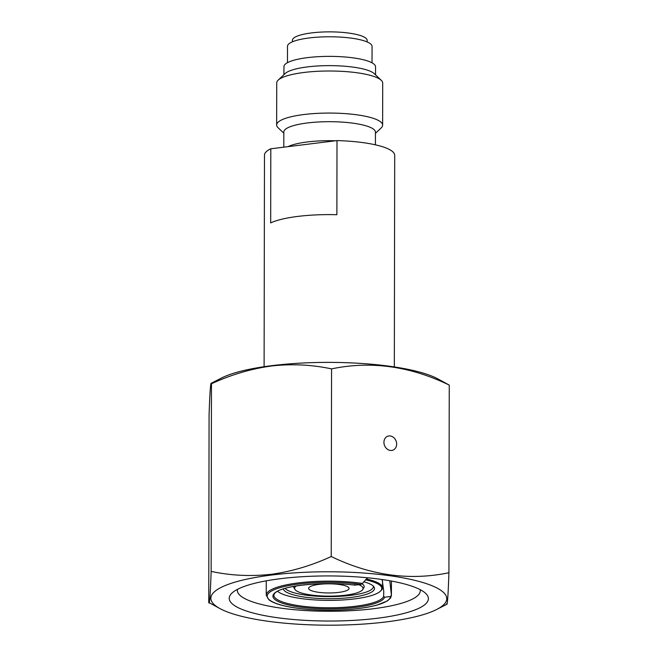 <?xml version="1.0" encoding="UTF-8"?>
<svg xmlns="http://www.w3.org/2000/svg" width="658" height="658" viewBox="0 0 658 658"><rect width="100%" height="100%" fill="white"/><g stroke="black" fill="none" stroke-linecap="round" stroke-linejoin="round"><path stroke-width="0.99" d="M396.651 444.076A7.419 6.193 69.4 0 0 387.685 436.254A7.419 6.193 69.4 0 0 383.935 442.324A7.419 6.193 69.4 0 0 392.9 450.146A7.419 6.193 69.4 0 0 396.651 444.076M377.1 618.29A99.597 22.553 -179.9 0 0 425.693 593.409A99.597 22.553 -179.9 0 0 280.53 578.686A99.597 22.553 -179.9 0 0 231.961 593.072A99.597 22.553 -179.9 0 0 268.554 616.34A99.597 22.553 -179.9 0 0 377.1 618.29M237.489 589.338A91.47 20.711 -179.9 0 0 237.365 590.407A91.47 20.711 -179.9 0 0 373.176 608.757A91.47 20.711 -179.9 0 0 420.298 590.728A91.47 20.711 -179.9 0 0 420.182 589.658M272.001 365.634A117.955 26.707 -179.9 0 0 221.228 378.144L211.152 383.31L211.473 383.762C230.933 374.756 250.953 368.825 271.532 365.98C291.872 363.718 311.876 364.688 331.558 368.883C370.717 360.683 409.95 366.087 449.25 385.094L437.175 378.523A117.955 26.707 -179.9 0 0 272.001 365.634M209.079 414.836C209.894 390.91 210.7 380.554 211.473 383.762L211.144 571.399C210.321 595.325 209.524 605.681 208.751 602.481L209.079 414.836M271.631 575.034A117.955 26.707 -179.9 0 0 220.825 609.045A117.955 26.707 -179.9 0 0 385.999 621.942A117.955 26.707 -179.9 0 0 436.772 609.423A117.955 26.707 -179.9 0 0 408.33 578.892A117.955 26.707 -179.9 0 0 271.631 575.034M446.527 603.814C447.3 607.071 448.098 596.707 448.92 572.731C409.769 580.932 370.536 575.536 331.237 556.528C311.53 565.609 291.51 571.531 271.17 574.311C250.591 576.556 230.58 575.586 211.144 571.399M220.825 609.045L208.751 602.481M448.92 572.731L449.25 385.094M331.237 556.528L331.558 368.883M375.43 133.36L381.171 127.94A52.985 11.992 -179.9 0 0 382.627 125.152L382.701 83.089A52.985 11.992 -179.9 0 0 381.253 80.301L374.279 73.671A45.805 10.372 -179.9 0 0 307.525 66.894A45.805 10.372 -179.9 0 0 285.185 73.515L278.186 80.12A52.985 11.992 -179.9 0 0 276.73 82.908L276.656 124.971A52.985 11.992 -179.9 0 0 278.104 127.759L283.828 133.204M381.253 80.301A52.985 11.992 -179.9 0 0 304.029 72.462A52.985 11.992 -179.9 0 0 278.186 80.12M382.627 125.152A52.985 11.992 -179.9 0 0 303.955 114.525A52.985 11.992 -179.9 0 0 276.656 124.971M375.414 144.826L375.438 132.135A45.805 10.372 -179.9 0 0 307.426 122.956A45.805 10.372 -179.9 0 0 283.828 131.978L283.804 147.178M367.156 41.939L367.156 40.393A37.366 8.464 -179.9 0 0 311.678 32.9A37.366 8.464 -179.9 0 0 292.423 40.261L292.423 41.808M372.033 62.823L372.066 46.43A42.285 9.574 -179.9 0 0 309.285 37.942A42.285 9.574 -179.9 0 0 287.497 46.282L287.472 62.675M375.537 74.864L375.545 66.82A45.805 10.372 -179.9 0 0 307.541 57.633A45.805 10.372 -179.9 0 0 283.943 66.655L283.927 74.699M389.807 580.759L391.411 595.317A62.592 14.172 0.1 0 1 391.411 595.441L391.444 581.055M264.105 366.703L264.475 155.107A65.117 14.739 0.1 0 1 270.8 148.79L270.677 222.914A65.117 14.739 0.1 0 1 336.88 214.714L337.003 140.59A65.117 14.739 0.1 0 1 386.542 148.173A65.117 14.739 0.1 0 1 394.701 155.337L394.331 366.934M354.794 585.135C321.581 580.882 274.493 586.138 273.884 595.243A54.935 12.436 -179.9 0 0 280.777 601.289A54.935 12.436 -179.9 0 0 340.745 607.499A54.935 12.436 -179.9 0 0 383.63 596.28L383.762 591.328L382.142 579.525M390.457 596.518L384.568 597.242A55.889 12.65 0.1 0 1 317.189 608.617A55.889 12.65 0.1 0 1 276.302 591.846A55.889 12.65 0.1 0 1 355.024 585.126L360.913 584.403A61.638 13.958 -179.9 0 0 271.326 591.139A61.638 13.958 -179.9 0 0 317.189 609.95A61.638 13.958 -179.9 0 0 390.457 596.518L391.411 595.317M266.251 580.833L266.227 595.227A62.592 14.172 0.1 0 1 298.724 582.856A62.592 14.172 0.1 0 1 362.451 583.44L367.551 577.773M383.63 596.28L384.568 597.242M355.024 585.126L354.662 584.403M362.451 583.44L360.913 584.403M337.003 140.59L270.8 148.79M366.243 578.982A53.701 12.157 0.1 0 1 382.537 587.742L382.545 581.532A53.701 12.157 -179.9 0 0 381.78 579.476M277.569 591.287A52.936 11.984 -179.9 0 0 354.498 598.912A52.936 11.984 -179.9 0 0 380.316 591.262A52.936 11.984 -179.9 0 0 365.453 579.788M382.537 587.742A53.701 12.157 0.1 0 1 381.056 590.563L380.316 591.262M319.031 584.37A20.217 4.573 -179.9 0 0 308.618 588.351A20.217 4.573 -179.9 0 0 338.631 592.406A20.217 4.573 -179.9 0 0 349.053 588.425A20.217 4.573 -179.9 0 0 319.031 584.37M358.758 584.666A34.249 7.756 0.1 0 1 362.772 589.486A34.249 7.756 0.1 0 1 345.434 595.194A34.249 7.756 0.1 0 1 294.899 589.371A34.249 7.756 0.1 0 1 296.223 585.965M362.056 583.852A35.343 8.003 0.1 0 1 363.858 587.668L362.772 589.486M363.718 581.771A45.657 10.339 0.1 0 1 374.081 587.076A45.657 10.339 0.1 0 1 350.969 597.464A45.657 10.339 0.1 0 1 283.261 588.935M373.357 586.163A44.563 10.092 0.1 0 1 350.443 595.391A44.563 10.092 0.1 0 1 285.087 588.375M294.899 589.371L293.813 587.545A35.343 8.003 0.1 0 1 293.493 586.442M335.473 140.779A45.805 10.372 -179.9 0 0 307.393 141.947A45.805 10.372 -179.9 0 0 287.965 146.66M436.772 609.423L446.848 604.266M266.227 595.227L268.9 599.767C271.409 601.757 275.472 603.526 281.081 605.072C288.804 607.17 298.345 608.658 309.712 609.522C336.074 611.2 358.429 609.752 376.779 605.171L387.397 600.918L390.589 598.015L391.411 595.441"/></g></svg>
